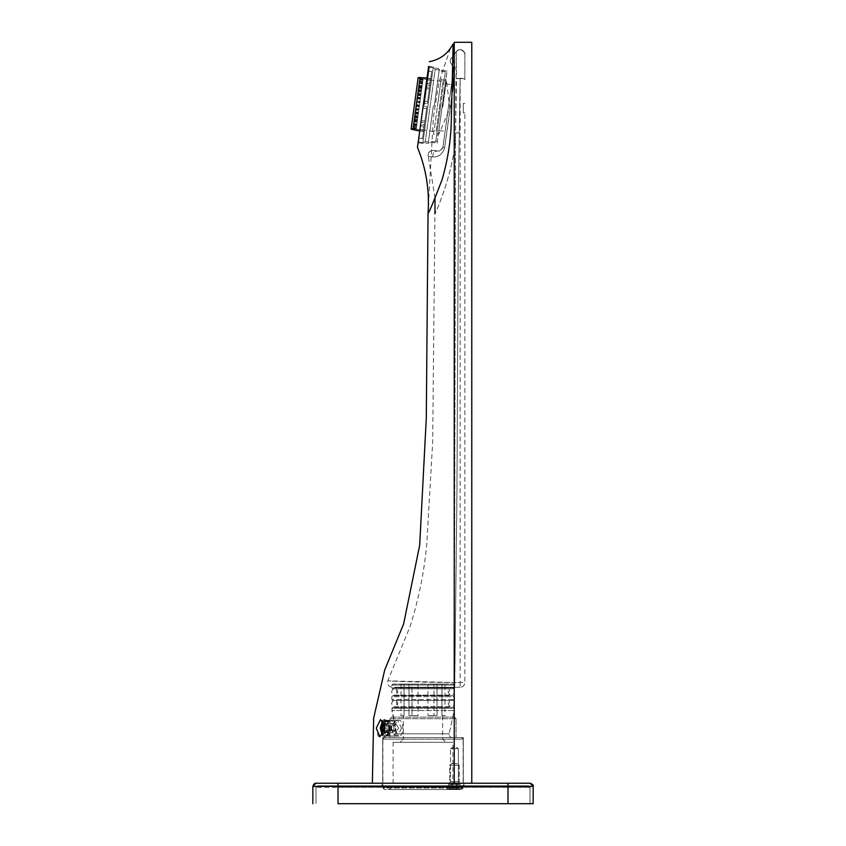<?xml version="1.0" encoding="UTF-8"?>
<svg xmlns="http://www.w3.org/2000/svg" width="846" height="846" viewBox="0 0 846 846"><rect width="100%" height="100%" fill="white"/><g stroke="black" fill="none" stroke-linecap="round" stroke-linejoin="round"><path stroke-width="0.63" stroke-dasharray="4.23 3.17" d="M458.987 132.907L455.539 132.885L454.323 682.511L455.539 132.822C455.497 167.529 436.208 212.029 434.939 213.731C436.198 212.039 455.508 167.55 455.539 132.885L456.523 78.731L460.139 78.53L458.437 186.321L456.935 493.768L454.725 687.248L396.002 687.248L454.725 687.248L454.323 682.511C419.098 682.415 392.28 681.167 387.87 680.861L454.323 682.511C419.098 682.415 392.28 681.167 387.87 680.861L454.323 682.511L454.725 687.248L460.139 687.248L454.725 687.248L460.139 687.248L454.725 687.248L454.725 682.511L460.139 682.511L460.139 687.248L391.529 687.216C388.251 686.212 387.003 684.097 387.764 680.85L410.067 626.526C418.58 599.687 424.142 572.319 426.744 544.422L432.666 442.426L434.939 213.731M396.002 687.248L454.471 687.248L454.471 717.144L391.529 717.144L389.953 718.719L456.047 718.719L456.047 737.606L389.953 737.606L456.047 737.606L456.047 718.719L389.953 718.719L391.529 717.144L454.471 717.144L454.471 687.248L395.991 687.248M435.034 198.091L428.33 156.552L432.888 156.944C438.588 157.208 442.49 154.226 444.562 147.976L451.457 100.515L454.746 67.944C453.16 59.759 452.176 56.46 451.775 58.057L453.033 55.973M454.239 54.44L456.248 51.659L456.523 78.731L460.139 78.509L460.139 687.248C463.122 686.825 464.687 685.26 464.856 682.521L464.856 112.846L464.856 682.521C464.581 685.387 463.005 686.963 460.139 687.248C463.005 686.963 464.581 685.387 464.856 682.521L460.139 682.511L460.139 78.53L458.437 185.612L456.903 498.728L454.725 682.511L464.856 682.521M456.248 51.659C457.919 49.755 459.674 49.142 461.525 49.819C465.501 51.32 464.898 55.921 464.856 54.334L464.856 54.334C465.416 53.51 464.306 52.008 461.525 49.819C459.674 49.142 457.919 49.755 456.248 51.659C460.404 48.412 463.27 49.301 464.856 54.334L464.856 79.577C463.471 78.223 460.689 77.938 456.523 78.731C460.689 77.927 463.471 78.202 464.856 79.566L464.856 79.577C464.581 78.942 463.005 78.593 460.139 78.53C462.984 78.583 464.56 78.932 464.856 79.566L464.856 54.334C466.474 51.733 458.024 46.985 456.248 51.659L455.539 132.822L458.987 132.875M464.856 112.846L463.291 112.846L464.856 112.846M464.856 103.402L463.291 103.402L463.291 112.846L463.291 103.402L464.856 103.402M452.462 91.262L444.562 147.976C441.633 157.568 433.469 157.155 432.888 156.944L428.33 156.552C427.79 152.629 429.504 150.577 433.459 150.398L437.636 150.979C440.248 151.318 442.014 149.975 442.966 146.94L453.678 68.991L454.746 67.944L454.239 73.137M451.944 64.666C449.776 62.488 449.617 60.182 451.468 57.729C450.992 58.871 453.72 56.026 454.746 67.944L453.678 68.991C451.912 61.663 451.87 65.925 451.944 64.666C452.166 63.778 452.747 65.216 453.678 68.991L442.966 146.94C440.65 150.683 438.884 152.026 437.636 150.979L433.459 150.398M444.562 147.976L442.966 146.94L444.562 147.976M432.888 156.944C432.623 153.147 434.199 151.159 437.636 150.979L437.636 150.979C434.199 151.159 432.613 153.147 432.888 156.944M445.102 131.352L451.531 84.579L445.102 131.352L438.863 130.496L445.292 83.722L451.531 84.579L445.292 83.722L438.863 130.496L445.102 131.352M437.128 143.122L447.037 71.096L437.128 143.122L425.284 141.494L437.128 143.122M447.037 71.096L435.182 69.467L425.284 141.494L435.182 69.467L433.3 66.982L422.799 143.376L433.3 66.982L428.626 66.337L418.125 142.731L422.799 143.376L425.284 141.494L422.799 143.376L418.125 142.731L428.626 66.337L433.3 66.982L435.182 69.467L447.037 71.096M453.128 43.886L451.299 120.946C450.855 140.595 447.745 160.275 441.972 179.987C434.241 200.142 429.588 211.341 428.023 213.594M454.239 42.3L454.239 783.237L471.782 783.237L454.239 783.237M378.109 736.009L379.875 736.813L385.268 728.163L380.52 719.502L376.301 728.163L377.982 735.861M382.709 783.237L463.291 783.237L382.709 783.237L382.709 737.606L463.291 737.606L463.291 783.237L463.291 737.606L382.709 737.606L382.709 783.237M454.471 783.237C461.578 783.237 461.578 783.237 454.471 783.237C461.578 783.237 461.578 783.237 454.471 783.237C447.375 783.237 447.375 783.237 454.471 783.237C447.375 783.237 447.375 783.237 454.471 783.237C461.578 783.237 461.578 783.237 454.471 783.237C461.578 783.237 461.578 783.237 454.471 783.237C447.375 783.237 447.375 783.237 454.471 783.237C447.375 783.237 447.375 783.237 454.471 783.237C447.375 783.237 447.375 783.237 454.471 783.237C447.375 783.237 447.375 783.237 454.471 783.237C461.578 783.237 461.578 783.237 454.471 783.237C461.578 783.237 461.578 783.237 454.471 783.237C447.375 783.237 447.375 783.237 454.471 783.237C447.375 783.237 447.375 783.237 454.471 783.237C461.578 783.237 461.578 783.237 454.471 783.237C461.578 783.237 461.578 783.237 454.471 783.237C460.562 783.216 460.562 783.216 454.471 783.216C460.562 783.216 460.562 783.216 454.471 783.216C448.391 783.216 448.391 783.216 454.471 783.216C448.391 783.216 448.391 783.216 454.471 783.216C460.562 783.216 460.562 783.216 454.471 783.216C460.562 783.216 460.562 783.216 454.471 783.216C448.391 783.216 448.391 783.216 454.471 783.216C448.391 783.216 448.391 783.216 454.471 783.216M389.953 737.606L389.953 718.719L389.953 737.606M398.582 728.163L394.384 721.078L391.508 728.163L394.384 735.248L398.582 728.163L394.384 735.248L391.508 728.163L394.384 721.078L398.582 728.163M456.047 718.719L454.471 717.144L456.047 718.719M382.614 720.432L384.57 719.502L387.066 721.099L389.467 728.163L387.976 733.947L385.935 735.248L382.392 728.163L385.935 721.078L394.384 721.078L386.167 721.078L388.208 722.378L389.71 728.163L388.208 733.947L386.167 735.248L382.625 728.163L386.167 721.078M387.066 721.099L388.896 728.163L387.066 735.227L384.57 736.813L382.36 735.608M387.976 722.378L385.935 721.078M380.478 728.163L384.803 736.813L387.309 735.227L389.139 728.163L387.309 721.099L384.803 719.502L380.478 728.163M454.471 781.672C449.406 781.672 449.406 781.672 454.471 781.672C449.406 781.672 449.406 781.672 454.471 781.672C459.547 781.672 459.547 781.672 454.471 781.672C459.547 781.672 459.547 781.672 454.471 781.672C449.406 781.672 449.406 781.672 454.471 781.672C449.406 781.672 449.406 781.672 454.471 781.672C459.547 781.672 459.547 781.672 454.471 781.672C459.547 781.672 459.547 781.672 454.471 781.672M454.471 748.615C459.547 748.615 459.547 748.615 454.471 748.615C459.547 748.615 459.547 748.615 454.471 748.615C449.406 748.615 449.406 748.615 454.471 748.615C449.406 748.615 449.406 748.615 454.471 748.615C459.547 748.615 459.547 748.615 454.471 748.615C459.547 748.615 459.547 748.615 454.471 748.615C449.406 748.615 449.406 748.615 454.471 748.615C449.406 748.615 449.406 748.615 454.471 748.615M423 783.237L382.085 783.237L423 783.237M423 785.765L382.085 785.765L423 785.765M454.471 785.765C461.578 785.765 461.578 785.765 454.471 785.765C461.578 785.765 461.578 785.765 454.471 785.765C447.375 785.765 447.375 785.765 454.471 785.765C447.375 785.765 447.375 785.765 454.471 785.765C461.578 785.765 461.578 785.765 454.471 785.765C461.578 785.765 461.578 785.765 454.471 785.765C447.375 785.765 447.375 785.765 454.471 785.765C447.375 785.765 447.375 785.765 454.471 785.765C462.995 785.765 462.995 785.765 454.471 785.765C462.995 785.765 462.995 785.765 454.471 785.765C445.948 785.765 445.948 785.765 454.471 785.765C445.948 785.765 445.948 785.765 454.471 785.765C462.995 785.765 462.995 785.765 454.471 785.765C462.995 785.765 462.995 785.765 454.471 785.765C445.948 785.765 445.948 785.765 454.471 785.765C445.948 785.765 445.948 785.765 454.471 785.765M530.008 787.33L528.443 785.765L338.019 785.765L338.019 787.33L338.019 785.765L528.443 785.765L317.557 785.765L338.019 785.765L317.557 785.765L315.992 787.33L317.557 785.765L528.602 785.765L530.008 787.33L530.008 803.7L530.008 787.33L338.019 787.33L530.008 787.33L530.008 803.7L530.008 787.33L528.602 785.765L317.557 785.765L315.992 787.33L315.992 803.7L315.992 787.33L338.019 787.33L315.992 787.33L315.992 803.7M338.019 803.7L507.981 803.7L338.019 803.7L338.019 783.237L530.326 783.259M533.16 786.389L312.84 786.389L312.84 803.7L312.84 786.389L315.992 783.237L530.008 783.237M315.992 783.237L338.019 783.237M393.104 785.765L452.896 785.765L452.896 742.323L393.104 742.323L393.104 785.765L389.319 789.54L456.681 789.54L452.896 785.765L393.104 785.765M456.681 789.54L389.319 789.54M393.104 742.323L452.896 742.323M403.331 715.568L404.039 715.568L403.331 715.568L403.331 739.182L400.179 742.323L445.821 742.323L400.179 742.323L403.331 739.182L442.67 739.182L445.821 742.323L442.67 739.182L442.67 715.568L441.961 715.568L442.67 715.568M404.039 715.568L404.039 684.097L408.978 684.097L408.978 715.568L418.061 715.568L418.061 684.097L427.939 684.097L427.939 715.568L437.022 715.568L437.022 684.097L441.961 684.097L441.961 715.568L444.985 715.568L441.961 715.568L441.961 684.097L437.022 684.097L437.022 715.568L427.939 715.568L437.022 715.568L427.939 715.568L427.939 684.097L418.061 684.097L418.061 715.568L408.978 715.568L418.061 715.568L408.978 715.568L408.978 684.097L404.039 684.097L404.039 715.568L401.015 715.568L404.039 715.568M403.331 739.182L442.67 739.182M433.998 684.097L433.998 715.568L433.998 684.097L437.022 684.097L427.939 684.097L433.998 684.097M444.985 684.097L441.961 684.097L444.985 684.097L444.985 715.568M392.787 684.097L453.213 684.097L392.787 684.097L391.835 685.038L454.165 685.038L453.213 684.097L454.165 685.038L454.165 687.872L454.165 685.038L391.835 685.038L391.835 687.872L454.165 687.872L453.213 688.824L392.787 688.824L453.213 688.824L454.165 687.872L391.835 687.872L392.787 688.824L391.835 687.872L391.835 685.038L392.787 684.097M412.002 684.097L418.061 684.097L412.002 684.097L412.002 715.568L412.002 684.097M404.039 684.097L401.015 684.097L404.039 684.097M449.279 688.824L396.721 688.824L449.279 688.824L449.279 695.74L396.721 695.74L449.279 695.74M396.721 688.824L396.721 695.74M391.835 696.692L392.787 695.74L453.213 695.74L392.787 695.74L391.835 696.692L454.165 696.692L453.213 695.74L454.165 696.692L454.165 699.515L391.835 699.515L392.787 700.467L453.213 700.467L454.165 699.515L391.835 699.515L391.835 696.692L454.165 696.692M454.165 699.515L453.213 700.467L392.787 700.467L391.835 699.515M449.279 700.467L396.721 700.467L449.279 700.467L449.279 707.393L396.721 707.393L449.279 707.393M396.721 700.467L396.721 707.393M391.835 708.335L392.787 707.393L453.213 707.393L392.787 707.393L391.835 708.335L454.165 708.335L453.213 707.393L454.165 708.335L454.165 710.534L391.835 710.534L454.165 710.534L449.152 733.799L396.848 733.799L391.835 708.335L454.165 708.335M449.152 733.799L449.089 734.455L449.152 733.799L396.848 733.799L396.911 734.455L396.848 733.799C397.017 736.031 395.991 737.3 393.771 737.606L452.229 737.606C450.009 737.3 448.983 736.031 449.152 733.799L454.165 710.534M463.132 739.182L461.556 737.606L384.444 737.606L461.556 737.606L463.132 739.182L382.868 739.182L384.444 737.606L382.868 739.182L382.868 787.964L463.132 787.964L461.556 789.54L384.444 789.54L382.868 787.964L463.132 787.964L463.132 739.182L382.868 739.182M452.229 737.606L393.771 737.606L452.229 737.606M382.868 787.964L384.444 789.54L461.556 789.54L463.132 787.964M401.015 684.097L401.015 715.568M415.735 109.282L419.965 78.498L413.06 128.698L415.767 108.997L415.375 111.873L415.735 109.282L418.855 109.716L418.294 113.745L418.886 109.43L418.495 112.296L418.855 109.716L415.735 109.282M416.666 102.514L416.221 105.761L416.814 101.435L416.221 105.761L416.814 101.435L416.221 105.761L416.814 101.435L416.221 105.761L416.814 101.435L416.221 105.761L416.814 101.435L416.221 105.761L416.814 101.435L416.221 105.761L416.814 101.435L416.221 105.761L416.814 101.435L416.221 105.761L416.814 101.435L416.221 105.761L416.666 102.514L419.785 102.948L418.96 108.88L415.841 108.457L415.693 109.536L416.295 105.211L415.693 109.536L416.295 105.211L415.693 109.536L416.295 105.211L415.693 109.536L416.295 105.211L415.693 109.536L416.295 105.211L415.693 109.536L416.295 105.211L415.693 109.536L416.295 105.211L415.693 109.536L416.295 105.211L415.693 109.536L416.295 105.211L415.693 109.536L416.295 105.211L415.841 108.457L418.96 108.88L418.812 109.969L419.933 101.869L419.33 106.184L419.933 101.869L419.33 106.184L419.933 101.869L419.33 106.184L419.933 101.869L419.33 106.184L419.933 101.869L419.33 106.184L419.933 101.869L419.33 106.184L419.933 101.869L419.33 106.184L419.933 101.869L419.33 106.184L419.933 101.869L419.33 106.184L419.933 101.869L419.785 102.948L416.666 102.514M417.184 98.739L416.74 101.975L417.332 97.65L416.74 101.975L417.332 97.65L416.74 101.975L417.332 97.65L416.74 101.975L417.332 97.65L416.74 101.975L417.332 97.65L416.74 101.975L417.332 97.65L416.74 101.975L417.332 97.65L416.74 101.975L417.184 98.739L420.303 99.162L419.838 102.525L420.451 98.083L419.859 102.408L420.451 98.083L419.859 102.408L420.451 98.083L419.859 102.408L420.451 98.083L419.859 102.408L420.451 98.083L419.859 102.408L420.451 98.083L419.859 102.408L420.451 98.083L419.859 102.408L420.451 98.083L419.859 102.408L420.451 98.083L420.303 99.162L417.184 98.739M415.619 110.075L415.175 113.322L415.767 108.997L415.175 113.322L415.767 108.997L415.175 113.322L415.767 108.997L415.175 113.322L415.767 108.997L415.175 113.322L415.767 108.997L415.175 113.322L415.767 108.997L415.175 113.322L415.767 108.997L415.175 113.322L415.767 108.997L415.175 113.322L415.619 110.075L418.738 110.509L418.886 109.43L418.294 113.745L418.886 109.43L418.294 113.745L418.886 109.43L418.294 113.745L418.886 109.43L418.294 113.745L418.886 109.43L418.294 113.745L418.886 109.43L418.294 113.745L418.886 109.43L418.294 113.745L418.886 109.43L418.294 113.745L418.886 109.43L418.294 113.745L418.886 109.43L418.738 110.509L415.619 110.075M417.702 94.953L417.258 98.199L417.85 93.874L417.258 98.199L417.85 93.874L417.258 98.199L417.85 93.874L417.258 98.199L417.85 93.874L417.258 98.199L417.85 93.874L417.258 98.199L417.85 93.874L417.258 98.199L417.85 93.874L417.258 98.199L417.85 93.874L417.258 98.199L417.702 94.953L420.822 95.387L420.377 98.622L420.97 94.308L420.377 98.622L420.97 94.308L420.377 98.622L420.97 94.308L420.377 98.622L420.97 94.308L420.377 98.622L420.97 94.308L420.377 98.622L420.97 94.308L420.377 98.622L420.97 94.308L420.377 98.622L420.97 94.308L420.377 98.622L420.97 94.308L420.377 98.622L420.97 94.308L420.822 95.387L417.702 94.953M415.1 113.861L414.656 117.097L415.249 112.772L414.656 117.097L415.249 112.772L414.656 117.097L415.249 112.772L414.656 117.097L415.249 112.772L414.656 117.097L415.249 112.772L414.656 117.097L415.249 112.772L414.656 117.097L415.249 112.772L414.656 117.097L415.249 112.772L414.804 116.018L415.1 113.861L418.22 114.284L418.432 112.761L417.776 117.531L418.368 113.205L417.776 117.531L418.368 113.205L417.776 117.531L418.368 113.205L417.776 117.531L418.368 113.205L417.776 117.531L418.368 113.205L417.776 117.531L418.368 113.205L417.776 117.531L418.368 113.205L417.776 117.531L418.368 113.205L417.776 117.531L418.368 113.205L418.22 114.284L415.1 113.861M418.22 91.178L417.776 94.414L418.368 90.099L417.776 94.414L418.368 90.099L417.776 94.414L418.368 90.099L417.776 94.414L418.368 90.099L417.776 94.414L418.368 90.099L417.776 94.414L418.368 90.099L417.776 94.414L418.368 90.099L417.776 94.414L418.368 90.099L417.776 94.414L418.368 90.099L417.776 94.414L418.22 91.178L421.34 91.601L420.832 95.291L421.488 90.522L420.896 94.847L421.488 90.522L420.896 94.847L421.488 90.522L420.896 94.847L421.488 90.522L420.896 94.847L421.488 90.522L420.896 94.847L421.488 90.522L420.896 94.847L421.488 90.522L420.896 94.847L421.488 90.522L420.896 94.847L421.488 90.522L420.896 94.847L421.488 90.522L421.34 91.601L418.22 91.178M414.582 117.636L414.138 120.883L414.73 116.558L414.138 120.883L414.73 116.558L414.138 120.883L414.73 116.558L414.138 120.883L414.73 116.558L414.138 120.883L414.73 116.558L414.138 120.883L414.73 116.558L414.138 120.883L414.582 117.636L417.702 118.07L418.009 115.849L417.258 121.306L417.85 116.981L417.258 121.306L417.85 116.981L417.258 121.306L417.85 116.981L417.258 121.306L417.85 116.981L417.258 121.306L417.85 116.981L417.258 121.306L417.85 116.981L417.258 121.306L417.85 116.981L417.702 118.07L414.582 117.636M418.738 87.392L418.294 90.638L418.886 86.313L418.294 90.638L418.886 86.313L418.294 90.638L418.886 86.313L418.294 90.638L418.886 86.313L418.294 90.638L418.886 86.313L418.294 90.638L418.886 86.313L418.294 90.638L418.738 87.392L421.858 87.825L421.255 92.193L422.006 86.747L421.414 91.061L422.006 86.747L421.414 91.061L422.006 86.747L421.414 91.061L422.006 86.747L421.414 91.061L422.006 86.747L421.414 91.061L422.006 86.747L421.414 91.061L422.006 86.747L421.414 91.061L422.006 86.747L421.858 87.825L418.738 87.392M414.064 121.422L413.62 124.658L414.212 120.333L413.62 124.658L414.212 120.333L413.62 124.658L414.212 120.333L413.62 124.658L414.212 120.333L413.62 124.658L414.212 120.333L413.62 124.658L414.064 121.422L417.11 122.353L417.385 120.407L416.74 125.092L417.332 120.767L416.74 125.092L417.332 120.767L416.74 125.092L417.332 120.767L416.74 125.092L417.332 120.767L416.74 125.092L417.332 120.767L416.74 125.092L417.332 120.767L417.184 121.845L414.064 121.422M419.256 83.617L418.812 86.852L419.405 82.538L418.812 86.852L419.405 82.538L418.812 86.852L419.405 82.538L418.812 86.852L419.405 82.538L418.812 86.852L419.405 82.538L418.812 86.852L419.256 83.617L422.376 84.04L421.89 87.635L422.524 82.961L421.932 87.286L422.524 82.961L421.932 87.286L422.524 82.961L421.932 87.286L422.524 82.961L421.932 87.286L422.524 82.961L421.932 87.286L422.524 82.961L422.376 84.04L419.256 83.617M419.785 79.831L419.33 83.077L419.785 79.831L422.894 80.264L422.45 83.5L423.042 79.186L422.894 80.264L419.785 79.831M414.804 116.018L414.656 117.097L414.804 116.018L417.924 116.441L414.804 116.018M413.546 125.197L413.102 128.444L413.546 125.197L416.666 125.631L416.814 124.542L416.221 128.867L416.814 124.542L416.666 125.631L413.546 125.197M416.147 106.3L419.256 106.723L418.812 109.969L419.405 105.644L418.812 109.969L419.405 105.644L418.812 109.969L419.405 105.644L418.812 109.969L419.405 105.644L418.812 109.969L419.405 105.644L418.812 109.969L419.405 105.644L418.812 109.969L419.405 105.644L418.812 109.969L419.405 105.644L418.96 108.88L415.841 108.457L418.96 108.88L415.841 108.457L418.96 108.88L415.841 108.457L418.96 108.88L415.841 108.457L418.96 108.88L415.841 108.457L418.96 108.88L415.841 108.457L418.96 108.88L415.841 108.457L418.96 108.88L415.841 108.457L418.96 108.88L415.841 108.457L418.96 108.88L415.841 108.457L418.96 108.88L419.405 105.644L419.256 106.723L419.405 105.644L419.256 106.723L416.147 106.3M416.211 128.92L416.295 128.328L416.211 128.92L413.091 128.486L416.211 128.92M416.179 129.11L416.295 128.328L416.179 129.121L436.05 131.86L442.944 81.65L423.085 78.921L422.968 79.725L423.085 78.921L418.093 78.234L411.188 128.444L416.179 129.11L413.07 128.687M416.295 105.211L419.405 105.644L416.295 105.211M415.693 109.536L418.812 109.969L415.693 109.536M419.479 105.105L416.369 104.671L419.479 105.105M419.33 106.184L416.221 105.761L419.33 106.184M419.933 101.869L419.225 101.763M420.007 101.319L416.888 100.896L420.007 101.319M419.859 102.408L416.74 101.975L419.859 102.408M420.451 98.083L417.332 97.65L420.451 98.083M418.442 112.666L415.323 112.232L418.442 112.666M418.294 113.745L415.175 113.322M418.886 109.43L415.767 108.997M420.525 97.544L417.406 97.11L420.525 97.544M420.377 98.622L417.258 98.199M420.97 94.308L417.85 93.874M417.776 117.531L414.656 117.097M418.368 113.205L415.249 112.772M421.044 93.758L417.924 93.335L421.044 93.758M420.896 94.847L417.776 94.414L420.896 94.847M421.488 90.522L418.368 90.099L421.488 90.522M417.406 120.227L414.286 119.794L417.406 120.227M417.258 121.306L414.138 120.883M417.85 116.981L414.73 116.558M421.562 89.983L418.442 89.549L421.562 89.983M421.414 91.061L418.294 90.638M422.006 86.747L418.886 86.313M416.888 124.002L413.768 123.579L416.888 124.002M416.74 125.092L413.62 124.658L416.74 125.092M417.332 120.767L414.212 120.333L417.332 120.767M422.08 86.197L418.96 85.774L422.08 86.197M421.932 87.286L418.812 86.852L421.932 87.286M422.524 82.961L419.405 82.538L422.524 82.961M415.312 112.328L418.432 112.761L415.312 112.328M416.306 105.105L419.426 105.528L416.306 105.105M419.33 106.215L416.211 105.792L419.33 106.215M419.838 102.525L416.718 102.091L419.838 102.525M417.649 95.323L420.769 95.746L417.649 95.323M420.409 98.337L417.3 97.903L420.409 98.337M417.839 93.927L420.959 94.35L417.839 93.927M420.832 95.291L417.713 94.858L420.832 95.291M418.336 90.342L421.456 90.765L418.336 90.342M421.255 92.193L418.136 91.77L421.255 92.193M418.717 87.582L421.837 88.016L418.717 87.582M421.72 88.798L418.611 88.375L421.72 88.798M419.034 85.266L422.154 85.7L419.034 85.266M421.89 87.635L418.77 87.212L421.89 87.635M419.394 82.644L422.514 83.077L419.394 82.644M422.461 83.468L419.33 83.077M419.637 80.846L422.757 81.269L419.637 80.846M422.714 81.576L419.605 81.142L422.714 81.576M419.902 78.932L423.021 79.365L419.902 78.932M422.937 80.01L419.817 79.577L422.937 80.01M419.933 78.699L423.053 79.133L419.933 78.699M423.032 79.281L419.912 78.847L423.032 79.281M418.495 112.296L415.375 111.873L418.495 112.296M413.112 128.338L416.232 128.772L413.112 128.338M413.208 127.609L416.327 128.042L413.208 127.609M416.243 128.687L413.123 128.254L416.243 128.687M413.43 126.043L416.549 126.477L413.43 126.043M416.507 126.773L413.387 126.35L416.507 126.773M413.683 124.151L416.803 124.584L413.683 124.151M416.75 124.975L413.631 124.542L416.75 124.975M414.265 119.984L417.385 120.407L414.265 119.984M417.11 122.353L413.99 121.919L417.11 122.353M414.424 118.821L417.543 119.254L414.424 118.821M417.427 120.037L414.318 119.603L417.427 120.037M414.889 115.426L418.009 115.849L414.889 115.426M417.808 117.277L414.688 116.854L417.808 117.287M418.305 113.692L415.185 113.269L418.305 113.692M419.479 81.988L422.598 82.422L419.479 81.988M419.859 79.291L422.968 79.725L419.859 79.291M413.176 127.894L416.295 128.328L413.176 127.894M419.965 78.509L423.085 78.932M442.944 81.65L436.05 131.86M411.188 128.444L418.093 78.234M413.694 124.119L416.814 124.542M413.25 127.355L416.369 127.788L413.25 127.355M418.178 77.61L411.103 129.068M412.933 129.628L420.092 77.557M423.37 104.534L423.18 105.962L426.923 106.469L423.18 105.962L420.663 124.225L424.406 124.743L423.709 129.85L419.965 129.332L420.663 124.225L419.764 130.76L423.486 131.468L422.492 138.702L418.749 138.184L420.948 122.215L424.681 122.733L423.983 127.841L420.24 127.323L423.37 104.534L423.571 103.117L427.315 103.635L423.571 103.117L426.077 84.854L429.821 85.372L430.519 80.254L426.786 79.746L426.077 84.854L426.976 78.318L430.751 78.636L431.746 71.402L428.002 70.895L425.802 86.863L429.546 87.371L430.244 82.263L426.511 81.755L423.37 104.534L428.393 68.061L418.358 141.018L423.37 104.534M424.406 124.743L423.508 131.278L419.732 130.993M429.821 85.372L430.72 78.837L427.008 78.086M426.976 78.318L426.786 79.746M426.289 83.352L430.032 83.86L427.315 103.635L429.324 88.999L425.58 88.492L426.289 83.352L423.571 103.117M424.681 122.733L426.627 108.574L422.894 108.066L420.24 127.323M423.486 131.468L424.227 126.086L420.483 125.568L418.749 138.184M419.764 130.76L419.965 129.332M420.462 125.726L424.206 126.244L426.923 106.469L424.914 121.105L421.171 120.587L420.462 125.726L423.18 105.962M429.546 87.371L427.6 101.531L423.857 101.012L426.511 81.755M430.751 78.636L430.011 84.018L426.268 83.511L428.002 70.895M426.976 78.361L430.709 78.879L430.011 84.018M431.746 71.402L430.709 78.879M430.244 82.263L427.6 101.531L423.857 101.012M424.206 126.244L424.914 121.105M418.77 138.025L422.514 138.543L423.508 131.278M423.709 129.85L422.514 138.543M419.775 130.707L423.518 131.225L424.227 126.086M422.492 138.702L423.518 131.225M423.983 127.841L426.627 108.574L422.894 108.066M430.032 83.86L429.324 88.999M427.981 71.043L431.724 71.561L430.72 78.837M430.519 80.254L431.724 71.561M424.311 104.671L429.451 67.246L424.311 104.671M433.353 105.909L428.203 143.323L433.353 105.909M434.284 106.036L439.307 69.552L434.284 106.036M440.523 106.892L435.701 141.969L440.523 106.892M445.239 72.597L435.806 141.197L445.239 72.597L446.794 72.809L437.371 141.409L446.794 72.809M435.806 141.197L437.371 141.409M445.916 79.207L438.249 135.022L445.916 79.207L441.242 78.562L433.564 134.377L438.249 135.022M441.242 78.562L433.564 134.377M437.403 106.469L441.073 79.81L437.403 106.469M442.733 107.199L446.402 80.539L442.733 107.199M423.042 79.186L419.933 78.752M416.221 128.867L413.102 128.444M454.471 788.906C445.895 788.906 445.895 788.906 454.471 788.906C463.058 788.906 463.058 788.906 454.471 788.906C445.895 788.906 445.895 788.906 454.471 788.906C463.058 788.906 463.058 788.906 454.471 788.906C463.058 788.906 463.058 788.906 454.471 788.906C463.058 788.906 463.058 788.906 454.471 788.906C466.051 788.948 459.907 789.032 462.075 787.964L459.653 784.337L462.075 787.964C459.907 789.032 466.051 788.948 454.471 788.906C444.298 788.916 448.306 789.128 446.878 787.964C448.306 789.128 444.298 788.916 454.471 788.906M456.047 788.906L452.896 788.906L456.988 788.906L456.047 788.906L456.047 783.555L452.896 783.555L452.896 788.906L451.954 788.906L452.896 788.906L452.896 783.555L452.896 788.906L456.047 788.906L456.047 783.555L456.047 788.906L456.047 783.555L452.896 783.555L452.896 788.906L449.755 788.906L452.896 788.906L452.896 783.555L451.954 783.555L452.896 783.555L452.896 788.906L459.198 788.906L456.047 788.906L456.047 783.555L452.896 783.555L452.896 788.906L452.896 783.555L451.33 783.555L456.047 783.555L456.047 788.906L456.047 783.555L457.623 783.555L456.047 783.555L456.047 788.906M459.198 788.906L457.623 783.555L459.198 788.906L456.988 788.906L459.198 788.906L457.623 783.555L456.988 783.555L457.623 783.555L459.198 788.906M449.755 788.906L451.954 788.906L449.755 788.906L451.33 783.555L449.755 788.906L451.33 783.555L451.954 783.555L451.33 783.555L449.755 788.906M454.471 765.302C448.391 765.302 448.391 765.302 454.471 765.302C448.391 765.302 448.391 765.302 454.471 765.302C460.562 765.302 460.562 765.302 454.471 765.302C460.562 765.302 460.562 765.302 454.471 765.302C448.391 765.302 448.391 765.302 454.471 765.302C448.391 765.302 448.391 765.302 454.471 765.302C460.562 765.302 460.562 765.302 454.471 765.302C460.562 765.302 460.562 765.302 454.471 765.302M454.471 763.727C458.532 763.727 458.532 763.727 454.471 763.727C458.532 763.727 458.532 763.727 454.471 763.727C450.41 763.727 450.41 763.727 454.471 763.727C450.41 763.727 450.41 763.727 454.471 763.727C458.532 763.727 458.532 763.727 454.471 763.727C458.532 763.727 458.532 763.727 454.471 763.727C450.421 763.727 450.421 763.727 454.471 763.727C450.421 763.727 450.421 763.727 454.471 763.727M401.564 728.195L397.631 736.031L385.755 736.031L383.481 734.582L381.821 728.163L383.481 721.733L385.755 720.295L397.631 720.295C392.555 719.861 392.555 736.464 397.631 736.031L385.755 736.031C390.82 736.464 390.82 719.861 385.755 720.295L397.631 720.295L401.564 728.163M383.64 721.638L385.205 720.919C389.869 720.528 389.869 735.798 385.205 735.396L383.365 734.391M384.644 723.732L386.527 724.44L387.489 728.163L386.527 731.885L384.391 732.425M392.015 732.699L393.982 730.436L393.982 725.889L392.015 723.616L390.048 725.889L390.048 730.436L392.015 732.699L385.226 732.699L387.193 730.436L386.527 724.44M393.982 725.889L387.193 725.889L385.226 723.616L392.015 723.616M386.527 731.885L387.193 730.436L393.982 730.436M384.898 724.588L385.226 723.616M390.048 725.889L385.152 725.889M390.048 730.436L384.993 730.436M385.226 732.699L384.708 731.504M387.119 736.031C392.195 736.464 392.195 719.861 387.119 720.295L398.995 720.295C404.071 719.861 404.071 736.464 398.995 736.031L387.119 736.031L384.845 734.582L383.185 728.163L384.845 721.733L387.119 720.295L398.995 720.295C393.919 719.861 393.919 736.464 398.995 736.031L387.119 736.031M384.486 722.251L382.952 728.163L384.486 734.074L386.569 735.396C391.243 735.798 391.243 720.528 386.569 720.919L384.845 721.733M386.569 732.721L387.891 731.885L388.853 728.163L387.891 724.44L386.569 723.594C383.629 726.64 383.629 729.686 386.569 732.721M384.623 725.889L386.59 723.616L393.39 723.616L395.357 725.889L395.357 730.436L393.39 732.71L391.423 730.436L384.623 730.436L384.623 725.889L391.423 725.889L393.39 723.616M393.39 732.71L386.59 732.71L384.623 730.436M391.423 730.436L391.423 725.889M395.357 725.889L388.557 725.889L387.891 724.44M395.357 730.436L388.557 730.436L388.557 725.889L386.59 723.616M386.59 732.71L388.557 730.436L387.891 731.885M507.981 785.765L507.981 803.7L507.981 785.765M507.981 803.7L507.981 783.237M454.471 784.337C461.155 784.337 461.155 784.337 454.471 784.337C461.155 784.337 461.155 784.337 454.471 784.337C447.788 784.337 447.788 784.337 454.471 784.337C447.788 784.337 447.788 784.337 454.471 784.337C461.155 784.337 461.155 784.337 454.471 784.337C461.155 784.337 461.155 784.337 454.471 784.337C447.788 784.337 447.788 784.337 454.471 784.337C447.788 784.337 447.788 784.337 454.471 784.337M454.471 787.541C444.806 787.541 444.806 787.541 454.471 787.541C444.806 787.541 444.806 787.541 454.471 787.541C464.147 787.541 464.147 787.541 454.471 787.541C464.147 787.541 464.147 787.541 454.471 787.541C444.806 787.541 444.806 787.541 454.471 787.541C444.806 787.541 444.806 787.541 454.471 787.541C464.147 787.541 464.147 787.541 454.471 787.541C464.147 787.541 464.147 787.541 454.471 787.541M451.954 788.906L451.954 783.555L451.954 788.906M456.988 788.906L456.988 783.555L456.988 788.906M451.468 57.729C449.66 60.278 449.808 62.583 451.912 64.634L453.646 67.543M428.33 156.552C427.716 154.215 428.425 152.354 430.455 150.99L433.268 150.376L437.636 150.979M450.358 48.455L438.958 82.147L433.364 117.446L428.055 211.997M387.066 735.227L387.976 733.947M387.309 735.227L388.208 733.947M387.309 721.099L388.208 722.378M450.537 781.672L448.962 783.237L448.962 785.765L448.962 783.237L450.537 781.672L450.537 748.615L450.537 781.672M458.405 781.672L459.981 783.237L458.405 781.672L458.405 748.615L458.405 781.672M450.537 748.615L454.471 746.257L458.405 748.615L454.471 746.257L450.537 748.615M382.085 783.237L382.085 785.765M463.915 783.237L463.915 785.765M459.981 783.237L459.981 785.765L459.981 783.237M396.848 733.799L391.835 710.534M439.307 69.552L438.492 68.494L429.451 67.246L428.393 68.061M435.701 141.969L429.461 141.113M445.345 71.815L439.106 70.958M441.073 79.81L446.402 80.539L449.882 108.182L439.074 133.858L433.744 133.129M429.271 142.519L428.203 143.323L419.161 142.086L418.358 141.018M459.198 783.216L459.198 765.302L457.623 763.727L459.198 765.302L459.198 783.216M449.755 783.216L446.878 787.964L449.755 783.216L449.755 765.302L451.33 763.727L449.755 765.302L449.755 783.216M423 706.759L451.33 706.759C450.03 706.96 448.983 705.913 448.179 703.608C448.983 701.313 450.03 700.266 451.33 700.467L394.479 700.467L392.438 701.397L391.529 703.608C392.756 706.167 393.802 707.224 394.67 706.759L451.521 706.748L453.562 705.828L454.471 703.608L453.562 701.397L451.521 700.467L394.67 700.467C396.002 700.277 397.06 701.334 397.821 703.608C397.017 705.913 395.97 706.96 394.67 706.759L423 706.759M423 695.116L451.33 695.116C450.03 695.317 448.983 694.27 448.179 691.965C448.983 689.67 450.03 688.623 451.33 688.824L394.479 688.824L392.438 689.754L391.529 691.965C392.756 694.524 393.802 695.571 394.67 695.116L451.521 695.105L453.562 694.185L454.471 691.965L453.562 689.754L451.521 688.824L394.67 688.824C396.002 688.633 397.06 689.68 397.821 691.965C397.017 694.27 395.97 695.317 394.67 695.116L423 695.116"/><path stroke-width="1.27" d="M453.033 55.973L454.239 54.44M434.939 213.731L435.034 198.091M454.239 73.137L452.462 91.262M453.678 68.991L454.746 67.944M428.626 66.337L417.48 147.416L428.626 66.337M417.48 147.416C426.173 168.587 429.683 190.646 428.023 213.594C429.599 211.341 434.241 200.142 441.972 179.987C447.745 160.275 450.855 140.595 451.299 120.946L453.128 43.886C447.968 53.774 440.015 59.696 429.271 61.663M454.239 783.237L454.239 42.3L471.782 42.3L471.782 783.237L471.782 42.3M376.301 728.163L380.52 719.502L385.268 728.163L379.875 736.813L376.301 728.163M382.36 735.608L380.235 728.163L382.614 720.432M338.019 803.7L530.008 803.7L338.019 803.7L338.019 786.389L312.84 786.389L315.992 783.237L338.019 783.237L315.992 783.237M530.008 783.237L507.981 783.237L530.326 783.259L533.16 786.389L533.16 803.7L507.981 803.7L533.16 803.7L533.16 786.389L530.008 783.237L338.019 783.237L507.981 783.237L338.019 783.237L338.019 786.389L507.981 786.389L507.981 803.7M312.84 786.389L312.84 803.7L312.84 786.389C313.739 783.956 314.881 782.91 316.277 783.237L338.019 783.237M411.103 129.068L412.933 129.628L411.103 129.068L418.178 77.61L420.092 77.557L418.178 77.61M419.732 130.993L412.933 129.628L420.092 77.557L427.008 78.086M423.37 104.534L418.358 141.018L423.37 104.534M383.365 734.391L381.588 728.163L383.64 721.638M385.205 732.721C382.265 729.686 382.265 726.64 385.205 723.594M385.152 725.889L383.259 725.889L385.226 723.616M384.993 730.436L383.259 730.436L383.259 725.889M384.708 731.504L383.259 730.436M530.326 783.259C532.747 784.358 533.689 785.405 533.16 786.389L507.981 786.389L507.981 783.237M419.923 101.89L419.225 101.763M428.055 211.997L426.299 418.03L419.69 545.205L403.627 623.936L384.719 669.979L373.646 718.191L372.356 783.237M533.16 786.389L533.16 803.7"/></g></svg>
